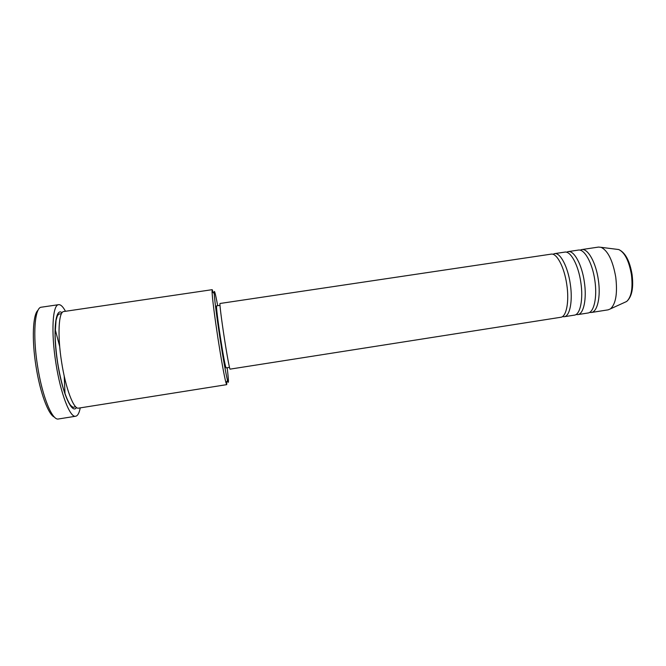 <?xml version="1.0" encoding="UTF-8"?>
<svg xmlns="http://www.w3.org/2000/svg" width="666" height="666" viewBox="0 0 666 666"><rect width="100%" height="100%" fill="white"/><g stroke="black" fill="none" stroke-linecap="round" stroke-linejoin="round"><path stroke-width="1" d="M566.783 284.582C564.343 267.199 556.751 252.839 551.165 254.137L220.021 303.48C219.447 303.08 221.395 318.922 224.176 336.988C226.881 354.67 229.645 369.655 230.061 369.139L560.822 317.266C566.408 316.825 569.397 301.548 566.783 284.582M562.445 316.608L564.219 316.733C569.863 316.283 572.91 300.999 570.296 284.041C567.865 266.675 560.214 252.322 554.57 253.629L552.913 254.279M564.219 316.733L574.4 315.135C580.228 314.66 583.441 299.367 580.827 282.426C578.413 265.085 570.587 250.774 564.768 252.114L554.57 253.629M576.032 314.51L577.788 314.61C583.674 314.119 586.946 298.826 584.332 281.893C581.918 264.552 574.042 250.266 568.156 251.606L566.508 252.223M577.788 314.61L587.945 313.012C593.997 312.496 597.435 297.194 594.83 280.286C592.424 262.97 584.382 248.726 578.321 250.091L568.156 251.606M589.568 312.421L591.316 312.487C597.435 311.954 600.932 296.653 598.326 279.753C595.92 262.437 587.828 248.21 581.701 249.584L580.053 250.166M217.682 305.702C215.26 292.707 214.102 288.594 214.211 293.356C214.685 300.907 216.592 315.742 219.938 337.862C223.268 359.265 225.799 373.484 227.539 380.536C228.863 385.115 228.738 380.844 227.164 367.724M226.848 381.427L226.731 384.64L225.924 382.617C224.067 375.316 221.412 360.514 217.932 338.203C214.444 315.135 212.487 299.692 212.046 291.858L212.213 289.677L213.278 292.715M54.421 417.107C48.393 414.885 40.01 392.482 35.972 366.142C31.643 339.194 32.85 314.169 38.079 310.198M58.641 304.67L41.367 307.201C34.749 307.217 32.517 334.79 37.546 365.934C42.191 396.437 52.273 420.845 58.458 418.981L75.699 416.233C70.055 418.007 60.539 393.564 55.894 363.128C50.899 332.051 52.589 304.612 58.641 304.67C60.714 304.462 62.995 306.668 65.476 311.288M65.035 394.147L64.202 375.982M226.731 384.64L78.546 408.141C73.735 409.632 65.609 388.37 61.613 362.121C57.309 335.323 58.625 311.513 63.778 311.538L212.213 289.677M229.47 367.357L226.107 367.89C225.258 366.358 223.36 356.243 220.421 337.529C217.79 320.488 216.017 305.494 216.617 305.861L219.988 305.353M80.245 407.875C79.254 413.02 77.739 415.809 75.699 416.233M591.316 312.487L608.166 309.84L610.506 308.841C615.875 303.829 617.623 293.248 615.742 277.089C612.795 260.581 607.916 250.666 601.098 247.327L598.567 247.069L581.701 249.584M59.699 346.52L55.062 328.929M624.791 302.322L626.648 301.482C631.401 297.144 632.991 288.187 631.426 274.608C628.945 260.739 624.7 252.381 618.697 249.534L616.683 249.284M76.515 407.509C71.995 414.901 62.146 392.873 57.584 362.737C52.622 332.043 55.361 306.876 62.03 312.754M601.098 247.327L618.697 249.534C625.282 252.506 629.745 260.831 632.076 274.5C633.724 287.862 631.909 296.853 626.648 301.482L610.506 308.841M227.539 380.536L225.924 382.617M75.633 406.726L74.043 407.117C73.476 407.642 72.378 407.076 70.738 405.419C69.73 404.478 66.908 399.775 63.495 389.061C61.18 381.177 59.232 372.394 57.659 362.72C56.127 352.439 55.278 342.932 55.112 334.215L56.036 320.413L57.218 316.275C58.899 313.361 58.425 314.593 59.782 313.861L61.422 313.761M214.211 293.356L212.046 291.858"/></g></svg>
